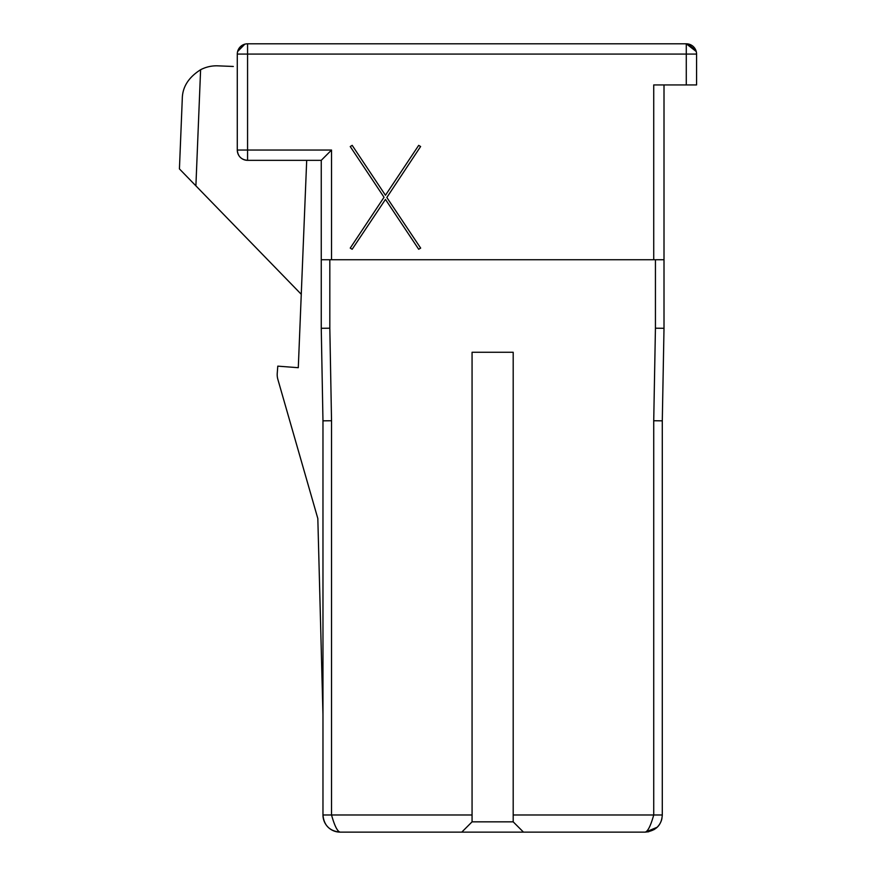 <?xml version="1.0" encoding="UTF-8"?>
<svg xmlns="http://www.w3.org/2000/svg" width="876" height="876" viewBox="0 0 876 876"><rect width="100%" height="100%" fill="white"/><g stroke="black" fill="none" stroke-linecap="round" stroke-linejoin="round"><path stroke-width="1.31" d="M472.065 352.272L472.065 821.841L513.194 821.841L513.194 352.272L472.065 352.272M655.434 259.734L655.434 328.204L664.008 328.281L662.289 420.83L653.726 420.743L655.434 328.204L664.008 328.281L664.008 259.734L321.251 259.734L321.251 160.341L247.569 160.341L247.569 54.082L237.286 54.082A10.282 10.282 0 0 1 247.569 43.8L247.569 54.082L686.28 54.082L686.28 43.8L679.951 43.8L686.28 43.8L696.245 51.52M686.28 84.928L686.28 54.082L696.573 54.082A10.282 10.282 0 0 0 695.971 50.622L687.868 43.92A10.282 10.282 0 0 0 686.28 43.8A10.282 10.282 0 0 1 696.573 54.082L696.573 84.928L653.726 84.928L653.726 259.734M329.825 259.734L329.825 328.204L331.533 420.743L322.97 420.83L322.97 814.987L322.97 714.849L317.824 518.515L322.97 714.849M662.289 420.83L662.289 814.987L653.726 814.987L653.726 420.743M331.533 259.734L331.533 150.048L237.286 150.048L237.286 54.082M322.97 420.83L321.251 328.281L321.251 259.734M331.533 420.743L331.533 814.987L322.97 814.987A17.137 17.137 0 0 0 340.107 832.123L523.476 832.123L513.194 821.841M329.825 328.204L321.251 328.281M664.008 259.734L664.008 84.928M331.533 150.048L321.251 160.341M472.065 821.841L461.783 832.123M645.448 832.123L657.11 827.273M523.476 832.123L645.152 832.123C647.868 831.477 650.715 825.761 653.726 814.987L513.194 814.987M654.153 829.572L645.152 832.123C655.927 830.908 661.643 825.192 662.289 814.987M472.065 814.987L331.533 814.987C334.544 825.761 337.402 831.477 340.107 832.123C329.639 831.138 323.923 825.422 322.97 814.987M237.286 150.048C237.867 156.333 241.294 159.761 247.569 160.341A10.282 10.282 0 0 1 237.286 150.048M237.593 51.564L244.842 44.172M686.28 43.8L247.569 43.8M657.394 826.988A17.137 17.137 0 0 0 661.928 818.512M397.934 832.123L388.09 832.123M306.699 160.341L298.289 367.701L277.78 366.146L277.243 373.34A17.137 17.137 0 0 0 277.856 379.363L317.824 518.515L277.856 379.363M277.78 366.146L277.243 373.34L277.78 366.146M233.323 66.466L217.916 65.842A34.273 34.273 0 0 0 200.604 69.73L195.895 185.843L179.427 168.904L301.267 294.292L298.289 367.701M200.604 69.73C188.548 77.373 182.438 87.031 182.285 98.703C182.438 87.031 188.548 77.373 200.604 69.73M179.427 168.904L182.285 98.703M420.666 248.105L418.684 249.255L385.462 199.41L352.163 249.266L350.236 248.094L384.027 197.253L350.236 146.555L352.185 145.35L385.451 195.26L418.684 145.372L420.622 146.522L386.842 197.483L420.666 248.105M399.095 43.8L409.388 43.8L399.095 43.8M645.152 832.123L648.766 831.74M336.603 831.762L338.443 832.047"/></g></svg>
